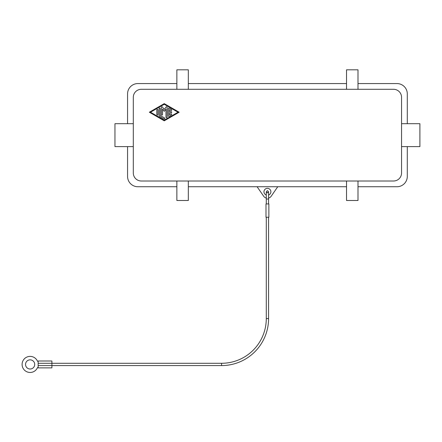 <?xml version="1.0" encoding="UTF-8"?>
<svg xmlns="http://www.w3.org/2000/svg" width="442" height="442" viewBox="0 0 442 442"><rect width="100%" height="100%" fill="white"/><g stroke="black" fill="none" stroke-linecap="round" stroke-linejoin="round"><path stroke-width="0.66" d="M268.576 217.232L268.576 318.577A47.001 47.001 0 0 1 221.575 365.578L38.15 365.578L38.15 367.871L51.907 367.871L51.907 360.992L38.15 360.992L38.15 365.578M38.15 363.285L221.575 363.285A44.708 44.708 0 0 0 266.283 318.577L266.283 217.232L268.863 217.232L268.863 203.933L266.283 203.933L266.283 198.535L266.283 203.933L265.996 203.933L265.996 217.232L266.283 217.232M268.576 203.933L268.576 198.535L268.576 203.933M25.537 364.429A4.586 4.586 0 0 0 30.122 369.015A4.586 4.586 0 0 0 34.708 364.429A4.586 4.586 0 0 0 30.122 359.843A4.586 4.586 0 0 0 25.537 364.429M38.15 367.562L37.515 367.562A8.022 8.022 0 0 1 22.1 364.429A8.022 8.022 0 0 1 37.515 361.296L38.15 361.296M401.557 123.688L419.9 123.688L419.9 146.617L401.557 146.617M133.302 123.688L114.959 123.688L114.959 146.617L133.302 146.617M266.283 195.027A3.437 3.437 0 0 1 267.427 188.342A3.437 3.437 0 0 1 268.576 195.027M169.126 108.157L171.419 109.478A0.575 0.575 0 0 1 171.629 110.262A0.575 0.575 0 0 1 170.844 110.472L169.413 109.649L169.413 111.649L171.131 111.649A0.575 0.575 0 0 1 171.706 112.224A0.575 0.575 0 0 1 171.131 112.798L169.413 112.798L169.413 114.798L170.844 113.975A0.575 0.575 0 0 1 171.629 114.185A0.575 0.575 0 0 1 171.419 114.964L169.126 116.29A0.575 0.575 0 0 1 168.264 115.793L168.264 108.655A0.575 0.575 0 0 1 169.126 108.157M156.799 109.953A0.575 0.575 0 0 1 157.374 109.378A0.575 0.575 0 0 1 157.949 109.953L157.949 114.495A0.575 0.575 0 0 1 157.374 115.064A0.575 0.575 0 0 1 156.799 114.495L156.799 109.953M164.253 104.29L178.01 112.224L164.253 120.158L150.495 112.224L164.253 104.29M164.253 103.627L179.159 112.224L164.253 120.821L149.352 112.224L164.253 103.627M159.092 108.655A0.575 0.575 0 0 1 159.667 108.08A0.575 0.575 0 0 1 160.242 108.655L160.242 115.461L164.54 117.942A0.575 0.575 0 0 1 164.75 118.721A0.575 0.575 0 0 1 163.965 118.931L159.38 116.29A0.575 0.575 0 0 1 159.092 115.793L159.092 108.655M161.385 107.334A0.575 0.575 0 0 1 162.418 106.992L164.253 109.445L166.087 106.992A0.575 0.575 0 0 1 167.12 107.334L167.12 117.113A0.575 0.575 0 0 1 166.546 117.688A0.575 0.575 0 0 1 165.971 117.113L165.971 109.058L164.253 111.362L162.534 109.058L162.534 114.495A0.575 0.575 0 0 1 161.96 115.064A0.575 0.575 0 0 1 161.385 114.495L161.385 107.334M141.324 89.295L393.535 89.295A8.022 8.022 0 0 1 401.557 97.323L401.557 172.982A8.022 8.022 0 0 1 393.535 181.005L141.324 181.005A8.022 8.022 0 0 1 133.302 172.982L133.302 97.323A8.022 8.022 0 0 1 141.324 89.295M277.747 186.739L271.206 196.22A4.586 4.586 0 0 1 268.576 198.06M266.283 198.06A4.586 4.586 0 0 1 263.653 196.22L257.111 186.739M127.567 123.688L127.567 93.881A10.315 10.315 0 0 1 137.887 83.566L176.866 83.566M176.866 186.739L137.887 186.739A10.315 10.315 0 0 1 127.567 176.424L127.567 146.617M357.992 83.566L396.971 83.566A10.315 10.315 0 0 1 407.292 93.881L407.292 123.688M357.992 89.295L357.992 69.808L346.528 69.808L346.528 89.295M176.866 89.295L176.866 69.808L188.325 69.808L188.325 89.295M188.325 83.566L346.528 83.566M407.292 146.617L407.292 176.424A10.315 10.315 0 0 1 396.971 186.739L357.992 186.739M346.528 181.005L346.528 200.497L357.992 200.497L357.992 181.005M176.866 181.005L176.866 200.497L188.325 200.497L188.325 181.005M346.528 186.739L188.325 186.739M268.576 198.535A1.144 0.541 180 0 1 267.427 199.077A1.144 0.541 180 0 1 266.283 198.535L266.283 191.784L267.427 190.635L268.576 191.784L268.576 198.535M266.283 318.577L268.576 318.577M221.575 363.285L221.575 365.578M266.283 191.784L267.427 192.927L268.576 191.784"/></g></svg>
